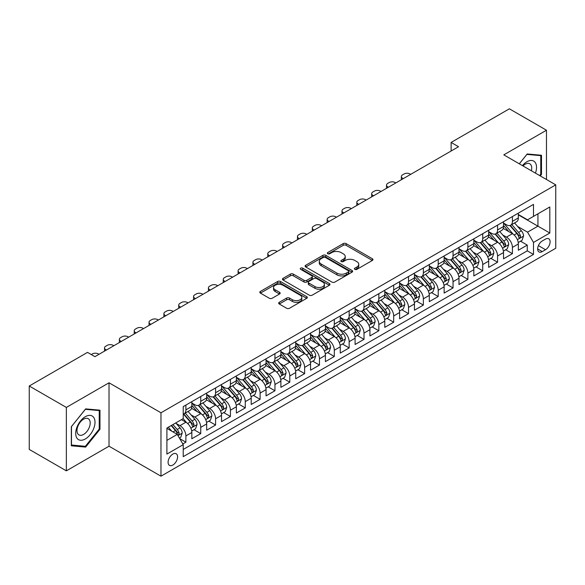 <?xml version="1.0" encoding="UTF-8"?>
<svg xmlns="http://www.w3.org/2000/svg" width="585" height="585" viewBox="0 0 585 585"><rect width="100%" height="100%" fill="white"/><g stroke="black" fill="none" stroke-linecap="round" stroke-linejoin="round"><path stroke-width="0.88" d="M354.839 269.371A1.441 0.834 0 0 0 356.879 269.371L372.36 260.435A2.062 1.192 0 0 0 372.959 259.594A2.062 1.192 0 0 0 372.36 258.753L346.137 243.609A2.062 1.192 0 0 0 343.219 243.609L327.739 252.544A1.441 0.834 0 0 0 327.322 253.137A1.441 0.834 0 0 0 327.739 253.722A1.441 0.834 0 0 0 329.779 253.722L331.783 252.566A6.596 3.81 0 0 1 341.106 252.566L343.293 253.831A6.596 3.81 0 0 1 345.223 256.522A6.596 3.81 0 0 1 343.293 259.214L341.289 260.369A1.441 0.834 0 0 0 340.865 260.954A1.441 0.834 0 0 0 341.289 261.546A1.441 0.834 0 0 0 343.329 261.546L345.333 260.391A6.596 3.81 0 0 1 354.656 260.391L356.843 261.649A6.596 3.81 0 0 1 358.773 264.34A6.596 3.81 0 0 1 356.843 267.031L354.839 268.193A1.441 0.834 0 0 0 354.415 268.778A1.441 0.834 0 0 0 354.839 269.371L354.839 268.193M172.838 465.053A6.713 3.876 120 0 0 177.226 459.13A6.713 3.876 120 0 0 176.202 453.748A6.713 3.876 120 0 0 172.838 454.084A6.713 3.876 120 0 0 168.451 460A6.713 3.876 120 0 0 169.482 465.382A6.713 3.876 120 0 0 172.838 465.053M279.264 302.313A2.062 1.192 0 0 0 278.665 303.154A2.062 1.192 0 0 0 279.264 303.995L286.628 308.244A2.062 1.192 0 0 0 289.538 308.244L306.73 298.321A2.062 1.192 0 0 0 307.33 297.48A2.062 1.192 0 0 0 306.73 296.639L280.507 281.502A2.062 1.192 0 0 0 277.59 281.502L260.405 291.425A2.062 1.192 0 0 0 259.798 292.266A2.062 1.192 0 0 0 260.405 293.107L269.29 298.24A2.062 1.192 0 0 0 272.2 298.24L279.557 293.992A2.062 1.192 0 0 0 280.164 293.151A2.062 1.192 0 0 0 279.557 292.31L275.155 289.765A5.514 3.181 0 0 1 273.539 287.513A5.514 3.181 0 0 1 276.939 284.573A5.514 3.181 0 0 1 282.95 285.261L300.207 295.228A5.514 3.181 0 0 1 301.823 297.48A5.514 3.181 0 0 1 298.423 300.419A5.514 3.181 0 0 1 292.412 299.732L289.538 298.072A2.062 1.192 0 0 0 286.628 298.072L279.264 302.313L279.264 303.995M109.022 382.795L66.354 407.423L29.25 386.005L29.25 449.412L66.354 470.837L109.022 446.201L160.97 476.19L160.97 412.783L109.022 382.795L109.022 446.201M546.478 179.5L546.478 130.228L503.802 154.864L555.75 184.853L160.97 412.783M546.478 130.228L509.374 108.81L451.115 142.44L451.115 151.01M29.25 386.005L87.501 352.375L94.924 356.66L458.538 146.725L451.115 142.44M331.929 282.087A2.062 1.192 0 0 0 334.847 282.087L352.031 272.164A2.062 1.192 0 0 0 352.638 271.323A2.062 1.192 0 0 0 352.031 270.482L325.816 255.345A2.062 1.192 0 0 0 322.898 255.345L305.706 265.268A2.062 1.192 0 0 0 305.107 266.109A2.062 1.192 0 0 0 305.706 266.95L331.929 282.087M301.26 269.678A1.441 0.834 0 0 1 302.723 269.882L302.723 268.171L329.384 283.564A2.062 1.192 0 0 1 329.984 284.405A2.062 1.192 0 0 1 329.384 285.246L312.193 295.169A2.062 1.192 0 0 1 309.275 295.169L283.052 280.025L290.409 275.813L290.409 274.102L283.052 278.343A2.062 1.192 0 0 0 282.453 279.184A2.062 1.192 0 0 0 283.052 280.025L283.052 278.343M290.409 275.813A2.062 1.192 0 0 1 293.326 275.813L293.326 274.102A2.062 1.192 0 0 0 290.409 274.102M293.326 274.102L303.959 280.237A2.062 1.192 0 0 0 306.876 280.237L311.754 277.422A2.062 1.192 0 0 0 312.361 276.581A2.062 1.192 0 0 0 311.754 275.74L300.683 269.349A1.441 0.834 0 0 1 300.259 268.756A1.441 0.834 0 0 1 301.151 267.988A1.441 0.834 0 0 1 302.723 268.171M182.82 443.949L185.898 442.172L179.741 438.618M176.239 423.481L179.968 425.639A8.395 4.848 60 0 1 185.898 435.92L191.836 432.49L191.836 438.743L200.743 433.602L193.993 429.704M191.083 414.919L194.805 417.068A8.395 4.848 60 0 1 200.743 427.35L206.68 423.92L206.68 430.18L215.587 425.039L208.83 421.134M205.92 406.348L209.649 408.498A8.395 4.848 60 0 1 215.587 418.78L221.518 415.35L221.518 421.609L230.424 416.469L223.675 412.571M220.764 397.778L224.486 399.928A8.395 4.848 60 0 1 230.424 410.209L236.362 406.787L236.362 413.039L245.269 407.899L238.512 404.001M235.601 389.208L239.331 391.358A8.395 4.848 60 0 1 245.269 401.646L251.206 398.217L251.206 404.469L260.106 399.328L253.356 395.431M250.446 380.638L254.175 382.795A8.395 4.848 60 0 1 260.106 393.076L266.043 389.647L266.043 395.899L274.95 390.758L268.201 386.86M265.29 372.075L269.012 374.224A8.395 4.848 60 0 1 274.95 384.506L280.888 381.076L280.888 387.336L289.794 382.195L283.038 378.29M280.127 363.504L283.857 365.654A8.395 4.848 60 0 1 289.794 375.936L295.725 372.513L295.725 378.766L304.631 373.625L297.882 369.727M294.972 354.934L298.694 357.084A8.395 4.848 60 0 1 304.631 367.365L310.569 363.943L310.569 370.195L319.476 365.055L312.719 361.157M309.809 346.364L313.538 348.521A8.395 4.848 60 0 1 319.476 358.802L325.414 355.373L325.414 361.625L334.313 356.484L327.563 352.587M324.653 337.801L328.382 339.951A8.395 4.848 60 0 1 334.313 350.232L340.251 346.803L340.251 353.062L349.157 347.921L342.408 344.017M339.497 329.231L343.219 331.381A8.395 4.848 60 0 1 349.157 341.662L355.095 338.232L355.095 344.492L364.002 339.351L357.245 335.454M354.334 320.66L358.064 322.81A8.395 4.848 60 0 1 364.002 333.092L369.932 329.669L369.932 335.922L378.839 330.781L372.089 326.883M369.179 312.09L372.901 314.24A8.395 4.848 60 0 1 378.839 324.529L384.776 321.099L384.776 327.351L393.683 322.211L386.926 318.313M384.016 303.52L387.745 305.677A8.395 4.848 60 0 1 393.683 315.958L399.621 312.529L399.621 318.781L408.52 313.64L401.771 309.743M398.86 294.957L402.59 297.107A8.395 4.848 60 0 1 408.52 307.388L414.458 303.959L414.458 310.218L423.365 305.077L416.615 301.173M413.705 286.387L417.427 288.537A8.395 4.848 60 0 1 423.365 298.818L429.302 295.396L429.302 301.648L438.209 296.507L431.452 292.61M428.542 277.817L432.271 279.966A8.395 4.848 60 0 1 438.209 290.248L444.139 286.825L444.139 293.078L453.046 287.937L446.297 284.039M443.386 269.246L447.108 271.403A8.395 4.848 60 0 1 453.046 281.685L458.984 278.255L458.984 284.507L467.89 279.367L461.134 275.469M458.223 260.683L461.953 262.833A8.395 4.848 60 0 1 467.89 273.115L473.828 269.685L473.828 275.945L482.727 270.804L475.978 266.899M473.068 252.113L476.797 254.263A8.395 4.848 60 0 1 482.727 264.544L488.665 261.115L488.665 267.374L497.572 262.234L490.815 258.336M487.912 243.543L491.634 245.693A8.395 4.848 60 0 1 497.572 255.974L503.509 252.552L503.509 258.804L512.416 253.663L512.416 247.411A8.395 4.848 -120 0 0 506.478 237.122L502.749 234.973M505.659 249.766L512.416 253.663M191.836 432.49A8.395 4.848 -120 0 0 185.898 422.209L181.445 419.635M206.68 423.92A8.395 4.848 -120 0 0 200.743 413.639L191.566 408.337M221.518 415.35A8.395 4.848 -120 0 0 215.587 405.069L206.403 399.774M236.362 406.787A8.395 4.848 -120 0 0 230.424 396.498L221.247 391.204M251.206 398.217A8.395 4.848 -120 0 0 245.269 387.935L236.091 382.634M266.043 389.647A8.395 4.848 -120 0 0 260.106 379.365L250.928 374.064M280.888 381.076A8.395 4.848 -120 0 0 274.95 370.795L265.773 365.493M295.725 372.513A8.395 4.848 -120 0 0 289.794 362.225L280.61 356.93M310.569 363.943A8.395 4.848 -120 0 0 304.631 353.662L295.454 348.36M325.414 355.373A8.395 4.848 -120 0 0 319.476 345.091L310.299 339.79M340.251 346.803A8.395 4.848 -120 0 0 334.313 336.521L325.136 331.22M355.095 338.232A8.395 4.848 -120 0 0 349.157 327.951L339.98 322.657M369.932 329.669A8.395 4.848 -120 0 0 364.002 319.381L354.817 314.086M384.776 321.099A8.395 4.848 -120 0 0 378.839 310.818L369.661 305.516M399.621 312.529A8.395 4.848 -120 0 0 393.683 302.248L384.506 296.946M414.458 303.959A8.395 4.848 -120 0 0 408.52 293.677L399.343 288.376M429.302 295.396A8.395 4.848 -120 0 0 423.365 285.107L414.187 279.813M444.139 286.825A8.395 4.848 -120 0 0 438.209 276.544L429.024 271.243M458.984 278.255A8.395 4.848 -120 0 0 453.046 267.974L443.869 262.672M473.828 269.685A8.395 4.848 -120 0 0 467.89 259.404L458.713 254.102M488.665 261.115A8.395 4.848 -120 0 0 482.727 250.833L473.55 245.539M503.509 252.552A8.395 4.848 -120 0 0 497.572 242.263L488.395 236.969M545.512 239.097L542.244 240.983A6.508 3.759 120 0 0 537.995 246.716A6.508 3.759 120 0 0 538.99 251.93A6.508 3.759 120 0 0 542.244 251.608L545.512 249.722A6.508 3.759 120 0 0 549.761 243.989A6.508 3.759 120 0 0 548.759 238.775A6.508 3.759 120 0 0 545.512 239.097M160.97 476.19L555.75 248.267L555.75 184.853M166.908 440.373L177.292 434.377L183.229 444.659L183.229 456.651L533.491 254.431L533.491 242.439L527.553 232.157L517.593 226.402M183.229 444.659L166.908 454.084L166.908 428.037L183.229 418.611L183.229 406.612L533.491 204.392L533.491 216.392L549.812 206.966L549.812 233.013L533.491 242.439M191.836 403.014L194.805 404.725A8.395 4.848 60 0 0 199.002 405.142L204.94 401.712A8.395 4.848 -120 0 0 206.68 397.873L206.68 393.076M206.68 394.444L209.649 396.162A8.395 4.848 60 0 0 213.847 396.572L219.784 393.149A8.395 4.848 -120 0 0 221.518 389.303L221.518 384.506M221.518 385.873L224.486 387.592A8.395 4.848 60 0 0 228.684 388.009L234.622 384.579A8.395 4.848 -120 0 0 236.362 380.733L236.362 375.936M236.362 377.31L239.331 379.022A8.395 4.848 60 0 0 243.528 379.438L249.466 376.009A8.395 4.848 -120 0 0 251.206 372.17L251.206 367.365M251.206 368.74L254.175 370.451A8.395 4.848 60 0 0 258.373 370.868L264.303 367.438A8.395 4.848 -120 0 0 266.043 363.599L266.043 358.802M266.043 360.17L269.012 361.881A8.395 4.848 60 0 0 273.21 362.298L279.147 358.876A8.395 4.848 -120 0 0 280.888 355.029L280.888 350.232M280.888 351.6L283.857 353.318A8.395 4.848 60 0 0 288.054 353.735L293.992 350.305A8.395 4.848 -120 0 0 295.725 346.459L295.725 341.662M295.725 343.037L298.694 344.748A8.395 4.848 60 0 0 302.891 345.165L308.829 341.735A8.395 4.848 -120 0 0 310.569 337.889L310.569 333.092M310.569 334.466L313.538 336.178A8.395 4.848 60 0 0 317.735 336.594L323.673 333.165A8.395 4.848 -120 0 0 325.414 329.326L325.414 324.521M325.414 325.896L328.382 327.607A8.395 4.848 60 0 0 332.58 328.024L338.51 324.595A8.395 4.848 -120 0 0 340.251 320.755L340.251 315.958M340.251 317.326L343.219 319.044A8.395 4.848 60 0 0 347.417 319.454L353.355 316.032A8.395 4.848 -120 0 0 355.095 312.185L355.095 307.388M355.095 308.756L358.064 310.474A8.395 4.848 60 0 0 362.261 310.891L368.199 307.461A8.395 4.848 -120 0 0 369.932 303.615L369.932 298.818M369.932 300.193L372.901 301.904A8.395 4.848 60 0 0 377.098 302.321L383.036 298.891A8.395 4.848 -120 0 0 384.776 295.052L384.776 290.248M384.776 291.623L387.745 293.334A8.395 4.848 60 0 0 391.943 293.75L397.88 290.321A8.395 4.848 -120 0 0 399.621 286.482L399.621 281.685M399.621 283.052L402.59 284.763A8.395 4.848 60 0 0 406.787 285.18L412.717 281.758A8.395 4.848 -120 0 0 414.458 277.912L414.458 273.115M414.458 274.482L417.427 276.2A8.395 4.848 60 0 0 421.624 276.617L427.562 273.188A8.395 4.848 -120 0 0 429.302 269.341L429.302 264.544M429.302 265.919L432.271 267.63A8.395 4.848 60 0 0 436.468 268.047L442.406 264.617A8.395 4.848 -120 0 0 444.139 260.771L444.139 255.974M444.139 257.349L447.108 259.06A8.395 4.848 60 0 0 451.306 259.477L457.243 256.047A8.395 4.848 -120 0 0 458.984 252.208L458.984 247.404M458.984 248.779L461.953 250.49A8.395 4.848 60 0 0 466.15 250.906L472.088 247.477A8.395 4.848 -120 0 0 473.828 243.638L473.828 238.841M473.828 240.208L476.797 241.927A8.395 4.848 60 0 0 480.994 242.336L486.925 238.914A8.395 4.848 -120 0 0 488.665 235.068L488.665 230.271M488.665 231.638L491.634 233.356A8.395 4.848 60 0 0 495.831 233.773L501.769 230.344A8.395 4.848 -120 0 0 503.509 226.497L503.509 221.7M183.229 449.455L527.253 250.833L527.253 245.093L518.347 250.234L518.347 243.982A8.395 4.848 -120 0 0 512.416 233.7L503.232 228.399M503.509 223.075L506.478 224.786A8.395 4.848 -120 0 0 510.676 225.203A8.395 4.848 -120 0 0 512.416 221.357L512.416 216.56M510.676 225.203L516.613 221.773A8.395 4.848 -120 0 0 518.347 217.934L518.347 213.13M185.898 405.069L185.898 409.866A8.395 4.848 60 0 1 184.165 413.712A8.395 4.848 60 0 1 183.229 414.048M184.165 413.712L190.096 410.282A8.395 4.848 -120 0 0 191.836 406.443L191.836 401.639M200.743 396.498L200.743 401.303A8.395 4.848 60 0 1 199.002 405.142M215.587 387.935L215.587 392.732A8.395 4.848 60 0 1 213.847 396.572M230.424 379.365L230.424 384.162A8.395 4.848 60 0 1 228.684 388.009M245.269 370.795L245.269 375.592A8.395 4.848 60 0 1 243.528 379.438M260.106 362.225L260.106 367.029A8.395 4.848 60 0 1 258.373 370.868M274.95 353.662L274.95 358.459A8.395 4.848 60 0 1 273.21 362.298M289.794 345.091L289.794 349.888A8.395 4.848 60 0 1 288.054 353.735M304.631 336.521L304.631 341.318A8.395 4.848 60 0 1 302.891 345.165M319.476 327.951L319.476 332.748A8.395 4.848 60 0 1 317.735 336.594M334.313 319.381L334.313 324.185A8.395 4.848 60 0 1 332.58 328.024M349.157 310.818L349.157 315.615A8.395 4.848 60 0 1 347.417 319.454M364.002 302.248L364.002 307.045A8.395 4.848 60 0 1 362.261 310.891M378.839 293.677L378.839 298.474A8.395 4.848 60 0 1 377.098 302.321M393.683 285.107L393.683 289.911A8.395 4.848 60 0 1 391.943 293.75M408.52 276.544L408.52 281.341A8.395 4.848 60 0 1 406.787 285.18M423.365 267.974L423.365 272.771A8.395 4.848 60 0 1 421.624 276.617M438.209 259.404L438.209 264.201A8.395 4.848 60 0 1 436.468 268.047M453.046 250.833L453.046 255.63A8.395 4.848 60 0 1 451.306 259.477M467.89 242.263L467.89 247.067A8.395 4.848 60 0 1 466.15 250.906M482.727 233.7L482.727 238.497A8.395 4.848 60 0 1 480.994 242.336M497.572 225.13L497.572 229.927A8.395 4.848 60 0 1 495.831 233.773M497.572 255.974L497.572 262.234M482.727 264.544L482.727 270.804M467.89 273.115L467.89 279.367M453.046 281.685L453.046 287.937M438.209 290.248L438.209 296.507M423.365 298.818L423.365 305.077M408.52 307.388L408.52 313.64M393.683 315.958L393.683 322.211M378.839 324.529L378.839 330.781M364.002 333.092L364.002 339.351M349.157 341.662L349.157 347.921M334.313 350.232L334.313 356.484M319.476 358.802L319.476 365.055M304.631 367.365L304.631 373.625M289.794 375.936L289.794 382.195M274.95 384.506L274.95 390.758M260.106 393.076L260.106 399.328M245.269 401.646L245.269 407.899M230.424 410.209L230.424 416.469M215.587 418.78L215.587 425.039M200.743 427.35L200.743 433.602M185.898 435.92L185.898 442.172M177.292 434.377L166.908 428.374M527.553 232.157L537.937 226.161L537.937 213.817L549.812 206.966M518.347 214.849L549.812 233.013M518.347 214.505L527.553 219.814L533.491 216.392M66.354 407.423L66.354 470.837M520.504 241.195L527.253 245.093M527.253 250.833L533.491 254.431M540.255 175.909L541.505 174.352L541.505 155.259L527.18 153.979L519.283 163.8M71.326 445.807L85.644 447.086L99.969 429.273L99.969 410.173L85.644 408.893L71.326 426.714L71.326 445.807M540.759 173.928L541.505 174.352M99.231 428.842L99.969 429.273M84.138 446.216L85.644 447.086M355.417 269.568L356.843 268.749A6.596 3.81 0 0 0 358.773 266.058L358.773 264.34M345.223 256.522L345.223 258.234A6.596 3.81 0 0 1 343.293 260.925L341.867 261.751M372.331 260.449L346.137 245.327A2.062 1.192 0 0 0 343.219 245.327L328.317 253.927M352.031 270.482L352.031 272.164L325.816 257.056A2.062 1.192 0 0 0 322.898 257.056L305.736 266.965M348.389 271.915A1.441 0.834 0 0 0 348.814 271.323A1.441 0.834 0 0 0 348.389 270.738L325.377 257.444A1.441 0.834 0 0 0 323.337 257.444L321.223 258.665A6.596 3.81 0 0 0 319.293 261.356A6.596 3.81 0 0 0 321.223 264.047L336.96 273.129A6.596 3.81 0 0 0 346.283 273.129L348.389 271.915L348.389 273.626A1.441 0.834 0 0 0 348.814 273.034L348.814 271.323M319.293 261.356L319.293 263.067A6.596 3.81 0 0 0 321.223 265.758L321.223 264.047M348.389 273.626L346.283 274.848A6.596 3.81 0 0 1 336.96 274.848L321.223 265.758M293.326 275.813L303.959 281.955A2.062 1.192 0 0 0 306.876 281.955L311.754 279.133A2.062 1.192 0 0 0 312.361 278.292L312.361 276.581M302.723 269.882L329.355 285.261M314.993 286.606A5.514 3.181 0 0 0 321.004 287.301A5.514 3.181 0 0 0 324.404 284.361A5.514 3.181 0 0 0 322.788 282.109L316.704 278.599A2.062 1.192 0 0 0 313.794 278.599L308.917 281.414A2.062 1.192 0 0 0 308.31 282.255A2.062 1.192 0 0 0 308.917 283.096L314.993 286.606L314.993 288.325A5.514 3.181 0 0 0 321.004 289.012A5.514 3.181 0 0 0 324.404 286.072L324.404 284.361M308.31 282.255L308.31 283.974A2.062 1.192 0 0 0 308.917 284.815L308.917 283.096M314.993 288.325L308.917 284.815M301.823 297.48L301.823 299.191A5.514 3.181 0 0 1 298.423 302.131A5.514 3.181 0 0 1 292.412 301.443L289.538 299.783A2.062 1.192 0 0 0 286.628 299.783L279.294 304.017M273.539 287.513L273.539 289.224A5.514 3.181 0 0 0 275.155 291.476L275.155 289.765M279.535 294.006L275.155 291.476M306.701 298.335L280.507 283.213A2.062 1.192 0 0 0 277.59 283.213L260.427 293.122M518.222 242.512L522.061 240.296L523.546 236.011A5.565 3.21 -120 0 0 521.374 230.79L514.595 222.936M403.255 178.644L402.59 178.257A4.197 2.42 -0 0 1 401.354 176.546A4.197 2.42 -0 0 1 402.59 174.835L404.074 173.972A4.197 2.42 -0 0 1 410.005 173.972L410.677 174.359M513.235 234.241L505.199 224.933A16.058 9.272 -120 0 0 503.509 223.163M508.826 231.631L504.328 226.417A13.331 7.693 -120 0 0 503.509 225.525M509.915 225.503L516.774 233.444A5.565 3.21 60 0 1 518.763 237.276L519.166 237.934L519.919 237.832L520.54 236.245A5.565 3.21 -120 0 0 518.559 232.413L511.78 224.567M510.325 225.371L517.688 233.905A2.83 1.638 60 0 1 518.405 235.016L520.54 236.245M535.436 173.123A13.645 7.876 120 0 0 526.88 161.767A13.645 7.876 120 0 0 522.412 165.613M531.37 170.776A9.338 5.389 120 0 0 529.798 163.8A9.338 5.389 120 0 0 525.125 164.261A9.338 5.389 120 0 0 522.968 165.928M519.312 163.822L526.88 154.403L540.759 155.639L540.759 174.14L539.633 175.551M539.838 155.113L540.759 155.639M93.702 428.564A13.645 7.876 120 0 0 90.178 415.387A13.645 7.876 120 0 0 76.993 427.072A13.645 7.876 120 0 0 80.525 440.249A13.645 7.876 120 0 0 93.702 428.564M89.315 427.313A9.338 5.389 120 0 0 88.262 418.714A9.338 5.389 120 0 0 77.871 426.297A9.338 5.389 120 0 0 78.924 434.896A9.338 5.389 120 0 0 89.315 427.313M71.472 445.083L71.472 426.582L85.351 409.317L99.231 410.56L99.231 429.061L85.351 446.326L71.326 444.995M98.309 410.026L99.231 410.56M503.385 251.082L507.217 248.866L508.701 244.581A5.565 3.21 -120 0 0 506.537 239.36L499.758 231.506M388.411 187.215L387.745 186.827A4.197 2.42 -0 0 1 386.517 185.116A4.197 2.42 -0 0 1 387.745 183.398L389.23 182.542A4.197 2.42 -0 0 1 395.167 182.542L395.833 182.929M498.398 242.812L490.354 233.495A16.058 9.272 -120 0 0 488.665 231.733M493.989 240.194L489.491 234.987A13.331 7.693 -120 0 0 488.665 234.095M495.078 234.073L501.937 242.014A5.565 3.21 60 0 1 503.919 245.846L504.321 246.504L505.074 246.402L505.696 244.815A5.565 3.21 -120 0 0 503.714 240.983L496.936 233.137M495.48 233.941L502.851 242.475A2.83 1.638 60 0 1 503.561 243.587L505.696 244.815M488.541 259.645L492.38 257.437L493.857 253.151A5.565 3.21 -120 0 0 491.692 247.923L484.914 240.077M373.574 195.785L372.901 195.397A4.197 2.42 -0 0 1 371.672 193.686A4.197 2.42 -0 0 1 372.901 191.968L374.385 191.112A4.197 2.42 -0 0 1 380.323 191.112L380.989 191.5M483.554 251.374L475.51 242.066A16.058 9.272 -120 0 0 473.828 240.303M479.144 248.764L474.647 243.557A13.331 7.693 -120 0 0 473.828 242.665M480.234 242.643L487.093 250.585A5.565 3.21 60 0 1 489.075 254.416L489.484 255.075L490.23 254.965L490.859 253.385A5.565 3.21 -120 0 0 488.877 249.554L482.091 241.7M480.636 242.512L488.007 251.045A2.83 1.638 60 0 1 488.724 252.15L490.859 253.385M473.704 268.215L477.535 265.999L479.02 261.714A5.565 3.21 -120 0 0 476.855 256.493L470.069 248.647M358.729 204.348L358.064 203.968A4.197 2.42 -0 0 1 356.835 202.249A4.197 2.42 -0 0 1 358.064 200.538L359.548 199.682A4.197 2.42 -0 0 1 365.486 199.682L366.151 200.063M468.717 259.945L460.673 250.636A16.058 9.272 -120 0 0 458.984 248.874M464.3 257.334L459.803 252.128A13.331 7.693 -120 0 0 458.984 251.228M465.397 251.206L472.256 259.148A5.565 3.21 60 0 1 474.238 262.979L474.64 263.645L475.393 263.535L476.014 261.956A5.565 3.21 -120 0 0 474.033 258.124L467.254 250.27M465.799 251.082L473.17 259.616A2.83 1.638 60 0 1 473.879 260.72L476.014 261.956M458.859 276.785L462.691 274.57L464.176 270.285A5.565 3.21 -120 0 0 462.011 265.063L455.232 257.21M343.885 212.918L343.219 212.53A4.197 2.42 -0 0 1 341.991 210.819A4.197 2.42 -0 0 1 343.219 209.108L344.704 208.253A4.197 2.42 -0 0 1 350.642 208.253L351.307 208.633M453.872 268.515L445.828 259.206A16.058 9.272 -120 0 0 444.139 257.437M449.463 265.904L444.966 260.698A13.331 7.693 -120 0 0 444.139 259.798M450.552 259.777L457.411 267.718A5.565 3.21 60 0 1 459.393 271.55L459.795 272.208L460.549 272.105L461.177 270.526A5.565 3.21 -120 0 0 459.188 266.694L452.41 258.841M450.955 259.652L458.326 268.179A2.83 1.638 60 0 1 459.042 269.29L461.177 270.526M444.015 285.356L447.854 283.14L449.339 278.855A5.565 3.21 -120 0 0 447.167 273.634L440.388 265.78M329.048 221.488L328.382 221.101A4.197 2.42 -0 0 1 327.147 219.39A4.197 2.42 -0 0 1 328.382 217.671L329.867 216.816A4.197 2.42 -0 0 1 335.797 216.816L336.47 217.203M439.028 277.085L430.991 267.769A16.058 9.272 -120 0 0 429.302 266.007M434.618 274.467L430.121 269.261A13.331 7.693 -120 0 0 429.302 268.369M435.708 268.347L442.567 276.288A5.565 3.21 60 0 1 444.556 280.12L444.958 280.778L445.711 280.676L446.333 279.089A5.565 3.21 -120 0 0 444.351 275.257L437.573 267.411M436.117 268.215L443.481 276.749A2.83 1.638 60 0 1 444.198 277.86L446.333 279.089M429.178 293.919L433.01 291.71L434.494 287.425A5.565 3.21 -120 0 0 432.33 282.204L425.551 274.35M314.203 230.059L313.538 229.671A4.197 2.42 -0 0 1 312.31 227.96A4.197 2.42 -0 0 1 313.538 226.241L315.022 225.386A4.197 2.42 -0 0 1 320.96 225.386L321.626 225.773M424.191 285.655L416.147 276.339A16.058 9.272 -120 0 0 414.458 274.577M419.781 283.038L415.284 277.831A13.331 7.693 -120 0 0 414.458 276.939M420.871 276.917L427.73 284.858A5.565 3.21 60 0 1 429.712 288.69L430.114 289.348L430.867 289.239L431.489 287.659A5.565 3.21 -120 0 0 429.507 283.827L422.728 275.981M421.273 276.785L428.644 285.319A2.83 1.638 60 0 1 429.353 286.431L431.489 287.659M414.334 302.489L418.173 300.273L419.65 295.988A5.565 3.21 -120 0 0 417.485 290.767L410.707 282.921M299.366 238.621L298.694 238.241A4.197 2.42 -0 0 1 297.465 236.523A4.197 2.42 -0 0 1 298.694 234.812L300.178 233.956A4.197 2.42 -0 0 1 306.116 233.956L306.781 234.344M409.346 294.218L401.303 284.91A16.058 9.272 -120 0 0 399.621 283.147M404.937 291.608L400.44 286.401A13.331 7.693 -120 0 0 399.621 285.502M406.027 285.487L412.886 293.429A5.565 3.21 60 0 1 414.867 297.26L415.277 297.919L416.023 297.809L416.652 296.229A5.565 3.21 -120 0 0 414.67 292.398L407.884 284.544M406.429 285.356L413.8 293.889A2.83 1.638 60 0 1 414.516 294.994L416.652 296.229M399.497 311.059L403.328 308.843L404.813 304.558A5.565 3.21 -120 0 0 402.648 299.337L395.862 291.484M284.522 247.192L283.857 246.811A4.197 2.42 -0 0 1 282.628 245.093A4.197 2.42 -0 0 1 283.857 243.382L285.341 242.526A4.197 2.42 -0 0 1 291.279 242.526L291.944 242.907M394.509 302.789L386.466 293.48A16.058 9.272 -120 0 0 384.776 291.71M390.093 300.178L385.595 294.972A13.331 7.693 -120 0 0 384.776 294.072M391.19 294.05L398.049 301.992A5.565 3.21 60 0 1 400.03 305.823L400.433 306.481L401.186 306.379L401.807 304.8A5.565 3.21 -120 0 0 399.826 300.968L393.047 293.114M391.592 293.926L398.963 302.46A2.83 1.638 60 0 1 399.672 303.564L401.807 304.8M384.652 319.629L388.484 317.414L389.968 313.129A5.565 3.21 -120 0 0 387.804 307.907L381.025 300.054M269.678 255.762L269.012 255.374A4.197 2.42 -0 0 1 267.784 253.663A4.197 2.42 -0 0 1 269.012 251.952L270.497 251.089A4.197 2.42 -0 0 1 276.434 251.089L277.1 251.477M379.665 311.359L371.621 302.05A16.058 9.272 -120 0 0 369.932 300.28M375.256 308.748L370.758 303.535A13.331 7.693 -120 0 0 369.932 302.642M376.345 302.62L383.204 310.562A5.565 3.21 60 0 1 385.186 314.394L385.588 315.052L386.341 314.949L386.97 313.363A5.565 3.21 -120 0 0 384.981 309.531L378.202 301.684M376.747 302.489L384.118 311.023A2.83 1.638 60 0 1 384.835 312.134L386.97 313.363M369.808 328.2L373.647 325.984L375.131 321.699A5.565 3.21 -120 0 0 372.967 316.478L366.181 308.624M254.841 264.332L254.175 263.945A4.197 2.42 -0 0 1 252.939 262.234A4.197 2.42 -0 0 1 254.175 260.515L255.66 259.66A4.197 2.42 -0 0 1 261.59 259.66L262.263 260.047M364.821 319.929L356.784 310.613A16.058 9.272 -120 0 0 355.095 308.851M360.411 317.311L355.914 312.105A13.331 7.693 -120 0 0 355.095 311.213M361.501 311.191L368.36 319.132A5.565 3.21 60 0 1 370.349 322.964L370.751 323.622L371.504 323.52L372.126 321.933A5.565 3.21 -120 0 0 370.144 318.101L363.365 310.255M361.91 311.059L369.274 319.593A2.83 1.638 60 0 1 369.991 320.704L372.126 321.933M354.971 336.763L358.802 334.554L360.287 330.269A5.565 3.21 -120 0 0 358.122 325.041L351.344 317.194M239.996 272.902L239.331 272.515A4.197 2.42 -0 0 1 238.102 270.804A4.197 2.42 -0 0 1 239.331 269.085L240.815 268.23A4.197 2.42 -0 0 1 246.753 268.23L247.418 268.617M349.984 328.492L341.94 319.183A16.058 9.272 -120 0 0 340.251 317.421M345.574 325.882L341.077 320.675A13.331 7.693 -120 0 0 340.251 319.783M346.664 319.761L353.523 327.702A5.565 3.21 60 0 1 355.505 331.534L355.907 332.192L356.66 332.083L357.281 330.503A5.565 3.21 -120 0 0 355.3 326.671L348.521 318.818M347.066 319.629L354.437 328.163A2.83 1.638 60 0 1 355.146 329.267L357.281 330.503M340.126 345.333L343.965 343.117L345.442 338.832A5.565 3.21 -120 0 0 343.278 333.611L336.499 325.765M225.159 281.465L224.486 281.085A4.197 2.42 -0 0 1 223.258 279.367A4.197 2.42 -0 0 1 224.486 277.656L225.971 276.8A4.197 2.42 -0 0 1 231.909 276.8L232.574 277.18M335.139 337.062L327.095 327.754A16.058 9.272 -120 0 0 325.414 325.991M330.73 334.452L326.233 329.245A13.331 7.693 -120 0 0 325.414 328.346M331.819 328.324L338.678 336.265A5.565 3.21 60 0 1 340.66 340.097L341.07 340.762L341.815 340.653L342.444 339.073A5.565 3.21 -120 0 0 340.463 335.242L333.677 327.388M332.221 328.2L339.592 336.733A2.83 1.638 60 0 1 340.309 337.837L342.444 339.073M325.289 353.903L329.121 351.687L330.605 347.402A5.565 3.21 -120 0 0 328.441 342.181L321.655 334.327M210.315 290.036L209.649 289.648A4.197 2.42 -0 0 1 208.421 287.937A4.197 2.42 -0 0 1 209.649 286.226L211.134 285.37A4.197 2.42 -0 0 1 217.072 285.37L217.737 285.751M320.302 345.633L312.258 336.324A16.058 9.272 -120 0 0 310.569 334.554M315.885 343.022L311.388 337.816A13.331 7.693 -120 0 0 310.569 336.916M316.982 336.894L323.841 344.836A5.565 3.21 60 0 1 325.823 348.667L326.225 349.325L326.978 349.223L327.6 347.644A5.565 3.21 -120 0 0 325.618 343.812L318.84 335.958M317.384 336.77L324.755 345.296A2.83 1.638 60 0 1 325.465 346.408L327.6 347.644M310.445 362.473L314.277 360.258L315.761 355.972A5.565 3.21 -120 0 0 313.597 350.751L306.818 342.898M195.47 298.606L194.805 298.218A4.197 2.42 -0 0 1 193.577 296.507A4.197 2.42 -0 0 1 194.805 294.789L196.289 293.933A4.197 2.42 -0 0 1 202.227 293.933L202.893 294.321M305.458 354.203L297.414 344.894A16.058 9.272 -120 0 0 295.725 343.124M301.048 351.585L296.551 346.378A13.331 7.693 -120 0 0 295.725 345.486M302.138 345.464L308.997 353.406A5.565 3.21 60 0 1 310.979 357.238L311.381 357.896L312.134 357.793L312.763 356.207A5.565 3.21 -120 0 0 310.774 352.375L303.995 344.528M302.54 345.333L309.911 353.866A2.83 1.638 60 0 1 310.628 354.978L312.763 356.207M295.601 371.036L299.44 368.828L300.924 364.543A5.565 3.21 -120 0 0 298.76 359.322L291.973 351.468M180.633 307.176L179.968 306.789A4.197 2.42 -0 0 1 178.732 305.077A4.197 2.42 -0 0 1 179.968 303.359L181.452 302.503A4.197 2.42 -0 0 1 187.383 302.503L188.056 302.891M290.613 362.773L282.577 353.457A16.058 9.272 -120 0 0 280.888 351.695M286.204 360.155L281.707 354.949A13.331 7.693 -120 0 0 280.888 354.057M287.293 354.035L294.153 361.976A5.565 3.21 60 0 1 296.142 365.808L296.544 366.466L297.297 366.356L297.919 364.777A5.565 3.21 -120 0 0 295.937 360.945L289.158 353.099M287.703 353.903L295.067 362.437A2.83 1.638 60 0 1 295.783 363.548L297.919 364.777M280.763 379.606L284.595 377.391L286.08 373.106A5.565 3.21 -120 0 0 283.915 367.885L277.136 360.038M165.789 315.739L165.124 315.359A4.197 2.42 -0 0 1 163.895 313.64A4.197 2.42 -0 0 1 165.124 311.929L166.608 311.074A4.197 2.42 -0 0 1 172.546 311.074L173.211 311.461M275.776 371.336L267.733 362.027A16.058 9.272 -120 0 0 266.043 360.265M271.367 368.726L266.87 363.519A13.331 7.693 -120 0 0 266.043 362.62M272.456 362.605L279.316 370.546A5.565 3.21 60 0 1 281.297 374.378L281.699 375.036L282.453 374.926L283.074 373.347A5.565 3.21 -120 0 0 281.092 369.515L274.314 361.662M272.859 362.473L280.23 371.007A2.83 1.638 60 0 1 280.939 372.111L283.074 373.347M265.919 388.177L269.758 385.961L271.243 381.676A5.565 3.21 -120 0 0 269.071 376.455L262.292 368.601M150.952 324.309L150.279 323.929A4.197 2.42 -0 0 1 149.051 322.211A4.197 2.42 -0 0 1 150.279 320.5L151.764 319.644A4.197 2.42 -0 0 1 157.701 319.644L158.367 320.024M260.932 379.906L252.888 370.597A16.058 9.272 -120 0 0 251.206 368.828M256.522 377.296L252.025 372.089A13.331 7.693 -120 0 0 251.206 371.19M257.612 371.168L264.471 379.109A5.565 3.21 60 0 1 266.453 382.941L266.862 383.599L267.608 383.497L268.237 381.917A5.565 3.21 -120 0 0 266.255 378.085L259.469 370.232M258.014 371.044L265.385 379.577A2.83 1.638 60 0 1 266.102 380.681L268.237 381.917M251.082 396.747L254.914 394.531L256.398 390.246A5.565 3.21 -120 0 0 254.234 385.025L247.448 377.171M136.108 332.88L135.442 332.492A4.197 2.42 -0 0 1 134.214 330.781A4.197 2.42 -0 0 1 135.442 329.07L136.927 328.207A4.197 2.42 -0 0 1 142.864 328.207L143.53 328.594M246.095 388.477L238.051 379.168A16.058 9.272 -120 0 0 236.362 377.398M241.678 385.866L237.181 380.652A13.331 7.693 -120 0 0 236.362 379.76M242.775 379.738L249.634 387.679A5.565 3.21 60 0 1 251.616 391.511L252.018 392.169L252.771 392.067L253.393 390.48A5.565 3.21 -120 0 0 251.411 386.648L244.632 378.802M243.177 379.606L250.548 388.14A2.83 1.638 60 0 1 251.257 389.252L253.393 390.48M236.238 405.317L240.069 403.102L241.554 398.816A5.565 3.21 -120 0 0 239.389 393.595L232.611 385.742M121.263 341.45L120.598 341.062A4.197 2.42 -0 0 1 119.369 339.351A4.197 2.42 -0 0 1 120.598 337.633L122.082 336.777A4.197 2.42 -0 0 1 128.02 336.777L128.685 337.165M231.25 397.047L223.207 387.731A16.058 9.272 -120 0 0 221.518 385.968M226.841 394.429L222.344 389.222A13.331 7.693 -120 0 0 221.518 388.33M227.931 388.308L234.79 396.25A5.565 3.21 60 0 1 236.771 400.082L237.174 400.74L237.927 400.637L238.556 399.05A5.565 3.21 -120 0 0 236.567 395.219L229.788 387.372M228.333 388.177L235.704 396.71A2.83 1.638 60 0 1 236.42 397.822L238.556 399.05M221.393 413.88L225.232 411.672L226.717 407.387A5.565 3.21 -120 0 0 224.552 402.158L217.766 394.312M106.426 350.02L105.761 349.633A4.197 2.42 -0 0 1 104.525 347.921A4.197 2.42 -0 0 1 105.761 346.203L107.245 345.347A4.197 2.42 -0 0 1 113.176 345.347L113.848 345.735M216.406 405.61L208.37 396.301A16.058 9.272 -120 0 0 206.68 394.539M211.997 402.999L207.499 397.793A13.331 7.693 -120 0 0 206.68 396.901M213.086 396.879L219.945 404.82A5.565 3.21 60 0 1 221.934 408.652L222.337 409.31L223.09 409.2L223.711 407.621A5.565 3.21 -120 0 0 221.73 403.789L214.951 395.935M213.496 396.747L220.859 405.281A2.83 1.638 60 0 1 221.576 406.385L223.711 407.621M206.556 422.45L210.388 420.235L211.872 415.95A5.565 3.21 -120 0 0 209.708 410.728L202.929 402.882M91.289 354.561L92.401 353.918A4.197 2.42 -0 0 1 98.338 353.918L99.004 354.298M201.569 414.18L193.525 404.871A16.058 9.272 -120 0 0 191.836 403.109M197.16 411.569L192.662 406.363A13.331 7.693 -120 0 0 191.836 405.464M198.249 405.442L205.108 413.383A5.565 3.21 60 0 1 207.09 417.215L207.492 417.88L208.245 417.77L208.867 416.191A5.565 3.21 -120 0 0 206.885 412.359L200.107 404.506M198.651 405.317L206.022 413.851A2.83 1.638 60 0 1 206.732 414.955L208.867 416.191M191.712 431.021L195.551 428.805L197.035 424.52A5.565 3.21 -120 0 0 194.863 419.299L188.085 411.445M186.725 422.75L183.178 418.641M182.315 420.14L181.738 419.467M183.405 414.012L190.264 421.953A5.565 3.21 60 0 1 192.246 425.785L192.655 426.443L193.401 426.341L194.03 424.761A5.565 3.21 -120 0 0 192.048 420.929L185.262 413.076M183.807 413.887L191.178 422.414A2.83 1.638 60 0 1 191.895 423.525L194.03 424.761M179.449 438.099L180.707 437.375L182.191 433.09A5.565 3.21 -120 0 0 180.026 427.869L175.756 422.926M171.771 431.189L168.334 427.211M167.471 428.703L166.908 428.044M171.156 425.58L175.427 430.523A5.565 3.21 60 0 1 177.409 434.355L177.811 435.013L178.564 434.911L179.185 433.324A5.565 3.21 -120 0 0 177.204 429.492L172.933 424.549M171.5 425.383L176.341 430.984A2.83 1.638 60 0 1 177.05 432.096L179.185 433.324M179.968 425.639L185.898 422.209M194.805 417.068L200.743 413.639M209.649 408.498L215.587 405.069M224.486 399.928L230.424 396.498M239.331 391.358L245.269 387.935M254.175 382.795L260.106 379.365M269.012 374.224L274.95 370.795M283.857 365.654L289.794 362.225M298.694 357.084L304.631 353.662M313.538 348.521L319.476 345.091M328.382 339.951L334.313 336.521M343.219 331.381L349.157 327.951M358.064 322.81L364.002 319.381M372.901 314.24L378.839 310.818M387.745 305.677L393.683 302.248M402.59 297.107L408.52 293.677M417.427 288.537L423.365 285.107M432.271 279.966L438.209 276.544M447.108 271.403L453.046 267.974M461.953 262.833L467.89 259.404M476.797 254.263L482.727 250.833M491.634 245.693L497.572 242.263M506.478 237.122L512.416 233.7M512.416 221.357L518.347 217.934M185.898 409.866L191.836 406.443M200.743 401.303L206.68 397.873M215.587 392.732L221.518 389.303M230.424 384.162L236.362 380.733M245.269 375.592L251.206 372.17M260.106 367.029L266.043 363.599M274.95 358.459L280.888 355.029M289.794 349.888L295.725 346.459M304.631 341.318L310.569 337.889M319.476 332.748L325.414 329.326M334.313 324.185L340.251 320.755M349.157 315.615L355.095 312.185M364.002 307.045L369.932 303.615M378.839 298.474L384.776 295.052M393.683 289.911L399.621 286.482M408.52 281.341L414.458 277.912M423.365 272.771L429.302 269.341M438.209 264.201L444.139 260.771M453.046 255.63L458.984 252.208M467.89 247.067L473.828 243.638M482.727 238.497L488.665 235.068M497.572 229.927L503.509 226.497M512.416 247.411L518.347 243.982M538.39 245.612L545.512 249.722M537.644 248.947L542.244 251.608M356.843 268.749L356.843 267.031M341.289 261.546L341.289 260.369M343.293 260.925L343.293 259.214M327.739 253.722L327.739 252.544M343.219 245.327L343.219 243.609M346.137 245.327L346.137 243.609M372.36 260.435L372.36 258.753M305.706 266.95L305.706 265.268M322.898 257.056L322.898 255.345M325.816 257.056L325.816 255.345M336.96 274.848L336.96 273.129M346.283 274.848L346.283 273.129M303.959 281.955L303.959 280.237M306.876 281.955L306.876 280.237M311.754 279.133L311.754 277.422M329.384 285.246L329.384 283.564M286.628 299.783L286.628 298.072M289.538 299.783L289.538 298.072M292.412 301.443L292.412 299.732M279.557 293.992L279.557 292.31M260.405 293.107L260.405 291.425M277.59 283.213L277.59 281.502M280.507 283.213L280.507 281.502M306.73 298.321L306.73 296.639M402.59 178.257L402.59 179.032M517.374 239.66L523.509 236.121M505.199 224.933L505.959 224.486M518.559 232.413L521.374 230.79M514.127 234.98L516.774 233.444M387.745 186.827L387.745 187.595M502.537 248.23L508.665 244.691M490.354 233.495L491.122 233.057M503.714 240.983L506.537 239.36M499.283 243.543L501.937 242.014M372.901 195.397L372.901 196.165M487.693 256.793L493.828 253.254M475.51 242.066L476.278 241.627M488.877 249.554L491.692 247.923M484.438 252.113L487.093 250.585M358.064 203.968L358.064 204.735M472.855 265.363L478.983 261.824M460.673 250.636L461.433 250.197M474.033 258.124L476.855 256.493M469.601 260.683L472.256 259.148M343.219 212.53L343.219 213.306M458.011 273.934L464.139 270.394M445.828 259.206L446.596 258.76M459.188 266.694L462.011 265.063M454.757 269.254L457.411 267.718M328.382 221.101L328.382 221.876M443.167 282.504L449.302 278.965M430.991 267.769L431.752 267.33M444.351 275.257L447.167 273.634M439.92 277.817L442.567 276.288M313.538 229.671L313.538 230.439M428.33 291.067L434.458 287.527M416.147 276.339L416.915 275.901M429.507 283.827L432.33 282.204M425.076 286.387L427.73 284.858M298.694 238.241L298.694 239.009M413.485 299.637L419.62 296.098M401.303 284.91L402.07 284.471M414.67 292.398L417.485 290.767M410.231 294.957L412.886 293.429M283.857 246.811L283.857 247.579M398.648 308.207L404.776 304.668M386.466 293.48L387.226 293.034M399.826 300.968L402.648 299.337M395.394 303.527L398.049 301.992M269.012 255.374L269.012 256.15M383.804 316.777L389.932 313.238M371.621 302.05L372.389 301.604M384.981 309.531L387.804 307.907M380.55 312.097L383.204 310.562M254.175 263.945L254.175 264.712M368.959 325.348L375.095 321.808M356.784 310.613L357.545 310.174M370.144 318.101L372.967 316.478M365.713 320.66L368.36 319.132M239.331 272.515L239.331 273.283M354.122 333.911L360.25 330.371M341.94 319.183L342.708 318.745M355.3 326.671L358.122 325.041M350.868 329.231L353.523 327.702M224.486 281.085L224.486 281.853M339.278 342.481L345.413 338.942M327.095 327.754L327.863 327.315M340.463 335.242L343.278 333.611M336.024 337.801L338.678 336.265M209.649 289.648L209.649 290.423M324.441 351.051L330.569 347.512M312.258 336.324L313.019 335.878M325.618 343.812L328.441 342.181M321.187 346.371L323.841 344.836M194.805 298.218L194.805 298.993M309.597 359.621L315.724 356.082M297.414 344.894L298.182 344.448M310.774 352.375L313.597 350.751M306.343 354.934L308.997 353.406M179.968 306.789L179.968 307.556M294.752 368.184L300.887 364.645M282.577 353.457L283.337 353.018M295.937 360.945L298.76 359.322M291.505 363.504L294.153 361.976M165.124 315.359L165.124 316.127M279.915 376.755L286.043 373.215M267.733 362.027L268.5 361.589M281.092 369.515L283.915 367.885M276.661 372.075L279.316 370.546M150.279 323.929L150.279 324.697M265.071 385.325L271.206 381.786M252.888 370.597L253.656 370.151M266.255 378.085L269.071 376.455M261.817 380.645L264.471 379.109M135.442 332.492L135.442 333.267M250.234 393.895L256.362 390.356M238.051 379.168L238.812 378.722M251.411 386.648L254.234 385.025M246.98 389.215L249.634 387.679M120.598 341.062L120.598 341.83M235.389 402.465L241.517 398.926M223.207 387.731L223.975 387.292M236.567 395.219L239.389 393.595M232.135 397.778L234.79 396.25M105.761 349.633L105.761 350.4M220.545 411.028L226.68 407.489M208.37 396.301L209.13 395.862M221.73 403.789L224.552 402.158M217.298 406.348L219.945 404.82M205.708 419.599L211.836 416.059M193.525 404.871L194.293 404.432M206.885 412.359L209.708 410.728M202.454 414.919L205.108 413.383M190.864 428.169L196.999 424.63M192.048 420.929L194.863 419.299M187.609 423.489L190.264 421.953M178.001 435.598L182.154 433.2M177.204 429.492L180.026 427.869M173.021 431.913L175.427 430.523M401.354 176.546L401.354 179.741M386.517 185.116L386.517 188.311M371.672 193.686L371.672 196.874M356.835 202.249L356.835 205.445M341.991 210.819L341.991 214.015M327.147 219.39L327.147 222.585M312.31 227.96L312.31 231.148M297.465 236.523L297.465 239.718M282.628 245.093L282.628 248.289M267.784 253.663L267.784 256.859M252.939 262.234L252.939 265.429M238.102 270.804L238.102 273.992M223.258 279.367L223.258 282.562M208.421 287.937L208.421 291.133M193.577 296.507L193.577 299.703M178.732 305.077L178.732 308.266M163.895 313.64L163.895 316.836M149.051 322.211L149.051 325.406M134.214 330.781L134.214 333.976M119.369 339.351L119.369 342.547M104.525 347.921L104.525 351.11"/></g></svg>
